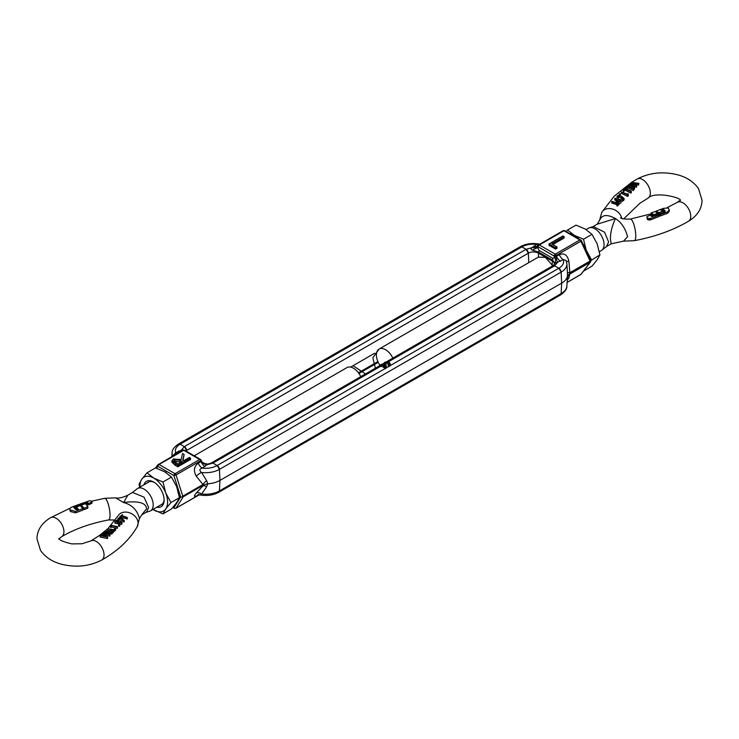<?xml version="1.0" encoding="UTF-8"?>
<svg xmlns="http://www.w3.org/2000/svg" width="739" height="739" viewBox="0 0 739 739"><rect width="100%" height="100%" fill="white"/><g stroke="black" fill="none" stroke-linecap="round" stroke-linejoin="round"><path stroke-width="1.11" d="M185.868 450.984A7.196 4.157 180 0 1 186.653 450.448L186.699 451.464L186.653 450.448A3.252 1.875 -120 0 0 184.353 446.605L526.057 249.32L528.357 253.172L528.773 262.631L528.357 253.172A3.252 1.875 -120 0 0 526.057 249.32L521.854 246.891A3.252 1.875 -120 0 0 520.228 246.734C525.78 243.759 532.062 242.863 539.073 244.036L539.849 244.129M177.85 445.368A3.252 1.875 60 0 1 178.524 444.01A3.252 1.875 60 0 1 180.15 444.176L178.524 444.01L520.228 246.734L521.854 246.891L526.057 249.32L532.228 247.602L536.745 244.313C539.636 243.796 539.858 244.027 537.419 244.997M538.361 257.135L545.428 257.384L552.172 265.107L552.347 261.135L538.537 253.172A7.196 4.157 180 0 0 528.357 253.172L186.653 450.448L184.353 446.605L180.15 444.176L521.854 246.891C526.076 244.6 531.036 243.741 536.745 244.313A6.512 3.76 -120 0 0 538.472 244.923M350.646 367.098L374.701 353.214M206.708 464.369C208.37 463.889 208.398 464.046 206.772 464.831L202.255 468.11C199.364 468.969 199.142 470.42 201.581 472.47L206.643 480.692L207.742 483.796L203.835 484.886L203.003 484.516L182.801 496.183L176.039 474.946A1.626 0.942 -120 0 0 175.817 474.493A1.626 0.942 -120 0 0 175.041 473.699L159.097 464.498A1.626 0.942 120 0 0 157.952 466.374L158.1 464.591L155.449 467.935M175.891 475.011L173.896 475.574A1.626 0.942 -60 0 1 175.041 473.699L199.659 459.492A1.626 0.942 -60 0 1 200.472 459.409L201.322 460.545C201.83 462.466 204.047 463.639 207.973 464.074L211.317 462.947L212.943 463.104A3.252 1.875 -120 0 0 211.317 462.947L380.474 365.278M182.801 496.183L182.339 497.292L179.171 496.081M199.003 494.363L197.692 495.038L199.936 494.964L201.581 494.003L206.643 486.779L207.742 483.796A20.341 11.741 -0 0 0 219.936 480.433L219.446 490.918A3.252 1.875 60 0 1 218.772 492.266L219.446 490.918L219.936 480.433L219.446 469.376L217.146 465.533L212.943 463.104L380.65 366.285L381.167 366.581A2.282 1.312 0 0 1 382.876 366.054M182.339 497.292L203.835 484.886M172.778 507.49L174.228 508.321A1.626 0.942 -60 0 1 173.896 507.693A1.626 1.349 32.4 0 0 176.039 508.155L182.801 497.513M172.335 456.305L175.679 452.776L181.369 450.162L184.353 446.605L180.15 444.176C176.178 446.615 174.69 449.478 175.679 452.776A6.512 3.76 -120 0 0 177.406 453.386M181.803 450.836A6.512 1.57 79.8 0 1 181.369 450.162L183.586 449.996M199.927 494.964C206.938 496.137 213.22 495.241 218.772 492.266L560.476 294.99A3.252 1.875 -120 0 0 561.15 293.632L561.64 283.148L219.936 480.433L219.446 469.376A3.252 1.875 -120 0 0 217.146 465.533L212.943 463.104L206.772 464.831A6.512 5.071 28.2 0 1 201.331 461.108L201.036 461.561A6.512 3.76 -120 0 0 205.017 466.521M174.228 508.321L175.854 508.321A1.626 0.942 -120 0 0 176.039 508.155L199.05 494.871M184.861 450.836L183.715 450.291L159.097 464.498A1.626 0.942 -120 0 0 158.285 464.415A1.626 0.942 -120 0 0 158.1 464.591M190.542 458.134L177.803 465.487L171.919 460.896L171.919 462.226L175.309 465.376L177.803 466.817L190.542 459.464L190.542 458.134L189.396 457.469L183.512 460.868L182.782 460.452L184.103 454.411L183.041 460.6M380.65 366.285L380.474 364.854L381.167 365.251A2.282 1.312 180 0 1 384.215 364.927L382.876 365.703L383.569 366.11L384.908 365.334A2.282 1.312 180 0 1 385.268 366.036A2.282 1.312 180 0 1 384.354 367.089L384.853 368.706L217.146 465.533C212.924 467.833 207.964 468.692 202.255 468.11A6.512 3.76 60 0 1 198.264 463.159C193.978 466.411 193.313 470.771 196.278 476.221L203.003 484.516A6.512 2.882 135.5 0 1 206.643 480.692M176.039 474.946L200.648 460.73L200.805 460.046L200.648 460.73A1.626 0.942 -120 0 0 199.659 459.492L183.715 450.291A1.626 0.942 -120 0 0 182.903 450.208A1.626 0.942 -120 0 0 182.718 450.374M206.643 486.779A6.512 2.956 44.9 0 0 203.003 485.846L196.278 492.996A6.512 3.954 41.7 0 1 201.581 494.003A19.648 11.344 -0 0 0 219.446 490.918L561.15 293.632A19.648 11.344 180 0 0 566.887 286.03C567.09 288.875 564.956 291.859 560.476 294.99L561.15 293.632L561.64 283.148L561.15 272.1L219.446 469.376A19.648 11.344 0 0 1 201.581 472.47A6.512 2.319 -34.4 0 0 196.278 476.221M172.556 456.175A6.512 5.949 22.2 0 0 172.501 455.686A19.648 11.344 180 0 1 172.113 452.97L171.882 456.573M178.45 451.178A6.512 3.76 -120 0 0 180.168 451.788M177.803 465.487L177.803 466.817M171.919 460.896L173.379 458.993L181.231 459.556L182.533 453.506L184.103 454.411M174.515 459.658L179.937 460.314L182.21 461.626L177.96 464.074L173.647 460.73L174.515 459.658L174.515 460.988L181.055 462.291M173.933 461.422L174.515 460.988M380.474 364.854A3.252 1.875 180 0 1 385.296 364.715A3.252 1.875 180 0 1 386.248 366.036A3.252 1.875 180 0 1 385.047 367.495L385.047 368.826A3.252 1.875 0 0 0 386.035 368.022A3.252 1.875 180 0 0 386.248 367.366L386.248 366.036M388.871 364.447A2.282 1.312 0 0 0 388.511 364.179A2.282 1.312 0 0 0 385.074 364.318L384.382 363.921L384.382 362.59L385.074 362.997A2.282 1.312 180 0 1 388.511 362.849A2.282 1.312 180 0 1 389.176 363.782A2.282 1.312 180 0 1 388.271 364.835L388.271 366.165L388.963 366.562A3.252 1.875 0 0 0 389.952 365.768L558.85 268.257L554.647 265.828A3.252 1.875 -120 0 0 553.012 265.661L386.266 361.934M384.382 362.59A3.252 1.875 180 0 1 389.204 362.452A3.252 1.875 180 0 1 390.155 363.782A3.252 1.875 180 0 1 388.963 365.232L388.963 366.562M390.155 363.782L390.155 365.112A3.252 1.875 180 0 1 389.952 365.768M566.887 286.03L567.478 276.109A20.341 11.741 0 0 1 561.64 283.148L561.15 272.1A3.252 1.875 -120 0 0 558.85 268.257L554.647 265.828L553.012 265.661L554.453 264.229A7.196 4.157 180 0 0 552.347 261.135A3.252 1.875 -60 0 1 552.523 260.146L538.713 252.184L532.292 250.105C530.676 249.357 530.648 248.526 532.228 247.602A6.512 5.071 -151.8 0 0 537.669 245.828L537.632 247.593L532.292 250.105M218.772 492.266A3.252 1.875 60 0 1 217.146 492.109M384.954 366.701A2.282 1.312 0 0 0 384.908 366.655L383.569 367.431L382.876 367.034L382.876 365.703M381.167 365.251L381.167 366.581M383.569 366.11L383.569 367.431M384.908 365.334L384.908 366.655M384.354 367.089L385.047 367.495M385.074 362.997L385.074 364.318M388.271 364.835L388.963 365.232M552.172 265.107L552.532 265.948M590.295 260.507L590.849 261.44L590.073 261.043L569.871 272.709L569.353 273.855L569.871 274.04L590.073 262.373L580.9 274.409A1.626 1.21 37.3 0 0 581.196 274.16L580.715 274.585A1.626 0.942 60 0 1 580.475 274.659M590.073 262.373L590.849 261.44L590.073 262.373M581.048 240.508L580.9 241.2L581.048 240.508A1.626 0.942 120 0 0 580.715 239.879A1.626 0.942 120 0 0 579.903 239.963A1.626 0.942 60 0 1 580.9 241.2L590.073 261.043M590.821 261.015L581.381 240.609L564.772 230.679A1.626 0.942 120 0 0 563.959 230.753A1.626 0.942 -120 0 0 563.146 230.679A1.626 0.942 -120 0 0 562.961 230.845M569.353 273.855L567.478 276.109L567.367 272.432L569.871 272.709L568.873 261.107C567.303 254.853 564.116 252.71 559.331 254.696A6.512 3.76 -120 0 0 563.321 259.657L566.028 260.35L566.887 263.657A19.648 11.344 0 0 1 561.15 272.1L558.85 268.257C562.822 265.818 564.31 262.955 563.321 259.657L555.054 263.25L552.523 260.146A6.512 3.76 -60 0 0 552.864 258.364L554.564 257.366A6.512 5.053 -124.5 0 1 555.054 263.25M388.03 362.018L554.647 265.828L557.631 262.271A6.512 1.57 -100.2 0 1 555.94 256.378L554.564 257.366L554.139 256.045A1.626 0.942 -60 0 1 555.285 254.17A1.626 0.942 60 0 1 556.282 255.408L554.139 256.045L538.195 246.844A1.626 1.21 -142.7 0 1 538.352 245.052A1.626 0.942 60 0 1 538.528 244.886A1.626 0.942 60 0 1 539.341 244.969A1.626 0.942 120 0 0 538.195 246.844L537.632 247.593L539.054 250.392L552.864 258.364M567.127 282.363L580.9 274.409A1.626 0.942 60 0 1 580.715 274.585L567.118 282.427M552.827 244.535L564.162 237.995L564.162 236.665L551.682 243.87L556.984 246.937L556.984 248.267L555.562 249.089L555.562 247.759L549.012 243.972L549.012 245.302L555.562 249.089M567.367 272.432L566.887 263.657M564.772 230.679L563.146 230.679L538.528 244.886L537.235 246.235A6.512 3.76 60 0 1 533.983 245.911M567.312 279.471A6.512 5.949 -157.8 0 1 568.873 277.882L569.871 274.04A6.512 6.263 -178.6 0 0 567.367 278.52M549.012 243.972L562.915 235.944L564.162 236.665M556.984 246.937L555.562 247.759M560.55 261.255A6.512 3.76 60 0 1 556.569 256.294L556.282 255.408L580.9 241.2M568.873 261.107L566.527 261.671M555.94 256.378L559.331 254.696M597.195 224.203L615.421 218.55C621.287 222.254 625.342 228.296 627.596 236.674L623.504 241.145L634.395 240.665A10.983 2.771 -100.6 0 0 635.762 235.898A10.983 2.771 -100.6 0 0 633.886 224.564A10.983 2.771 -100.6 0 0 630.339 219.077C624.261 219.215 620.991 218.772 620.529 217.746M599.56 220.49C601.749 214.661 607.033 214.014 615.421 218.55C611.43 227.584 609.851 235.002 610.673 240.803L611.171 243.815L606.451 246.54L608.622 241.986L604.594 232.222L593.315 226.54L589.399 227.769A12.914 7.455 -120 0 0 588.475 228.166L586.092 229.533M599.394 251.685L601.389 250.53A12.914 7.455 -120 0 0 601.925 250.161A12.914 7.455 -120 0 0 604.059 244.581A12.914 7.455 -120 0 0 594.932 228.804A12.914 7.455 -120 0 0 589.399 227.769M663.4 209.414L665.22 210.874L664.777 211.751L659.641 213.682L660.38 215.945L660.38 214.559L667.668 211.834L667.668 213.22L660.38 215.945M663.585 210.273L663.982 212.047M659.641 213.839L658.698 214.051L657.738 213.285M664.056 210.68L658.698 212.721L658.976 214.088L658.976 212.758L656.25 211.077L663.502 208.343L668.028 208.001M650.477 219.917L650.477 218.504L659.308 214.975L659.308 216.361L650.477 219.917L647.364 219.575L647.041 216.61L653.008 214.061L651.198 212.869L655.133 211.539L657.738 213.229L657.738 214.402M650.477 218.504L647.364 218.208L646.791 217.211M659.308 214.975L658.578 214.088L651.696 216.564L651.105 215.899L651.687 215.52L657.738 213.229M380.058 365.519A12.914 7.455 60 0 1 379.079 349.057A12.914 7.455 60 0 1 385.536 349.695A12.914 7.455 60 0 1 392.843 358.138M375.384 368.225L372.853 357.796L379.079 349.057L538.833 256.821M592.539 226.891L597.26 224.166L599.56 220.314L601.777 212.352L614.118 196.288L631.346 182.551M651.687 214.55L651.198 212.869M668.509 208.287L669.368 211.123L667.668 213.22M665.22 212.204L663.456 210.791M619.18 202.939L619.18 204.361L617.139 206.126L616.557 204.38L617.398 203.622L611.735 201.682L612.086 201.322L617.749 203.308L618.598 202.551L619.18 202.939L617.139 204.731L616.557 204.38M616.557 204.509L611.735 203.068L611.735 201.682M617.887 201.451L617.887 202.809L616.492 201.571L614.793 199.779L614.793 198.412L615.43 198.154L616.991 199.853L620.169 199.308L620.908 201.599L617.887 201.451L614.793 198.412M620.908 203.059L621.259 200.851L620.908 203.059L619.18 203.29M632.88 184.464L631.346 183.854L631.411 182.376L638.912 183.337L638.524 185.119L635.254 184.214M638.524 185.119L638.524 183.734L633.083 182.653L636.676 185.646L636.602 187.124L633.24 186.265M636.602 187.124L636.602 185.72L630.857 184.732L634.746 187.632L634.358 189.452L629.009 185.905L629.083 184.454L635.106 184.815L631.346 182.441M625.647 188.584L627.448 186.191L633.702 188.796L633.351 190.597L627.679 187.965L626.229 189.323M631.3 192.74L630.949 193.101L625.277 190.256L623.245 191.53L623.245 190.182L625.046 188.473L631.3 191.281L631.3 192.74M628.372 195.715L627.651 196.408L621.407 193.341L621.407 191.992L627.42 194.154L628.011 193.581L628.372 195.715M620.16 195.05L620.363 194.145L619.31 193.904L620.363 194.145L620.16 193.71M617.813 196.971L617.813 196.02L618.525 197.359L620.862 197.128L621.351 196.195L624.076 198.394L624.076 199.872L622.469 201.322L621.887 199.447L623.208 198.237L621.693 197.017L618.155 197.692L617.241 195.89L620.058 195.17L617.564 196.491M622.423 198.957L621.693 198.366L620.197 199.327M618.155 199.013L617.241 197.248M620.058 195.17L619.679 196.87L617.813 197.359M651.687 215.52L651.687 216.564L651.105 216.305M651.696 216.564L651.105 215.899M669.368 209.774L667.668 211.834M656.177 211.123L656.177 212.028L656.25 211.077M663.234 210.245L661.959 210.726L660.731 209.95L661.932 209.497L663.456 209.433L663.456 210.227M659.641 213.682L660.38 214.559M617.139 206.126L617.139 204.731M634.358 189.452L634.358 188.029L629.009 184.519M626.229 188.731L625.647 187.872M627.679 187.965L627.679 186.616L626.229 187.983M633.351 190.597L633.351 189.147L627.679 186.616M623.827 191.641L623.827 190.302L623.245 190.182M625.277 190.256L625.277 188.916L623.827 190.302M630.949 193.101L630.949 191.632L625.277 188.916M627.651 196.408L627.651 194.93L621.407 191.992M628.372 194.237L627.651 194.93M619.522 195.105L619.31 193.904M624.076 198.394L622.469 199.863L622.469 201.322M619.679 196.87L619.679 195.539M618.155 198.994L618.155 197.692M616.843 197.969L617.241 195.89M621.342 198.883L621.342 197.525M621.693 198.366L621.693 197.017M622.469 199.863L621.887 199.447M618.21 201.11L617.675 199.733L619.809 199.632L620.344 201.184L618.21 201.11M617.444 200.195L617.675 200.712M620.566 200.712L620.344 201.184M617.675 201.063L619.809 200.99L619.809 199.632M590.655 260.664L599.929 254.872L597.177 259.832L591.957 266.206L583.551 271.065M591.957 234.328L583.496 239.214L574.295 235.325L567.552 230.005L576.014 225.118L585.223 229.016L591.957 234.328L597.177 243.888L599.929 254.872M567.552 230.005L566.222 231.51M591.468 259.758L586.249 250.198L583.496 239.214M582.711 243.491A19.528 11.27 60 0 1 586.249 250.198A19.528 11.27 60 0 1 587.283 253.385M569.843 233.607A19.528 11.27 60 0 1 574.295 235.325A19.528 11.27 60 0 1 578.739 238.743M108.06 528.44L118.074 515.877A10.983 8.526 29.4 0 1 129.787 512.884A10.983 8.526 29.4 0 1 138.091 523.221A10.983 8.526 29.4 0 1 137.223 526.648L139.44 518.51C137.251 510.067 131.967 504.737 123.579 502.511L127.829 495.185C122.628 497.652 118.526 498.539 115.496 497.855L104.605 498.335A10.983 2.771 79.4 0 1 108.153 503.832A10.983 2.771 79.4 0 1 110.028 515.166A10.983 2.771 79.4 0 1 108.661 519.923C90.417 523.415 74.75 528.995 61.651 536.671L58.861 539.091M127.829 495.185L132.549 492.46L144.087 497.171L148.641 507.554L146.461 512.109L141.74 514.834L146.59 508.746C146.082 502.751 138.405 500.672 123.579 502.511L115.496 497.855M132.105 492.756L137.075 488.83A12.914 7.455 60 0 1 137.611 488.47A12.914 7.455 60 0 1 144.068 489.107A12.914 7.455 60 0 1 153.204 504.959A12.914 7.455 60 0 1 150.525 510.834A12.914 7.455 60 0 1 149.611 511.231L145.675 512.46M75.6 509.347L73.78 507.601L74.223 506.889L79.359 504.968L79.359 505.91M75.766 509.467L75.766 508.229L75.415 509.189M80.302 505.688L82.796 508.552L82.75 510.159L75.498 512.866L70.491 511.48L69.632 508.838L71.332 507.287L78.62 504.543L79.359 504.968M70.972 510.538L70.491 510.15L70.972 511.878M80.422 505.919L79.692 505.541L79.692 504.155L89.853 500.719L92.209 501.319L90.648 502.612L90.648 503.943L86.906 505.356M84.08 508.201L83.867 509.559L81.262 506.529L81.262 505.199L84.08 508.201L87.802 506.732L87.802 508.155L84.08 509.642L84.08 508.201M79.692 504.155L80.422 504.571L87.304 502.197L87.895 502.612L87.313 502.945L81.262 505.199M360.771 376.659A12.914 7.455 -120 0 0 353.464 368.216A12.914 7.455 -120 0 0 347.007 367.569L194.2 455.797M81.262 505.615L80.523 505.882M92.209 501.319L91.959 503.148L90.648 503.943M87.849 507.97L87.849 506.695M74.907 507.979L74.353 508.183M77.419 509.494L75.766 509.559M82.796 509.984L82.796 508.691M122.443 515.582L122.443 514.603L121.602 515.462L127.265 517.448L127.265 518.833L121.15 517.309M124.207 521.854L123.57 521.956L122.009 519.896L121.732 520.311L121.732 518.981L118.831 519.609L118.092 518.335L121.113 517.309L124.207 520.487L124.207 521.854M118.831 520.977L118.092 519.785M107.654 537.05L107.589 538.537L100.088 537.041L100.476 535.322L105.917 536.006L102.398 533.613L108.143 533.807L104.254 531.96L104.642 531.618L109.991 534.648L103.894 533.844L107.589 537.124L100.088 535.664M103.349 535.47L102.324 535.073L102.324 533.678M104.809 533.484L104.254 533.382L104.254 531.96M109.991 534.648L109.917 536.117L105.899 535.258M111.552 534.085L111.552 532.717L105.298 530.981L111.321 532.062L112.771 530.639L113.353 532.292L111.552 534.085L106.961 532.449M107.7 528.764L113.723 529.669L115.173 528.256L115.755 529.9L113.954 531.655L113.954 530.297L107.7 528.764L107.7 530.232L112.457 530.944M111.58 527.055L110.628 527.48L110.628 525.992L111.58 525.614L111.58 527.055L117.242 528.394L117.242 527.046L111.58 525.614M110.628 525.992L111.349 525.309L117.593 526.704L117.242 528.394M119.478 525.605L119.69 526.186L118.84 526.214L118.637 524.33L119.69 524.829L118.637 524.33M121.187 522.602L120.475 521.05L120.475 522.381L118.138 522.842L117.649 523.711L114.924 523.23L114.924 521.752L117.113 520.117L115.792 521.448L117.307 521.771L120.845 520.718L121.759 522.907L118.942 523.24L121.436 522.085M117.113 520.117L116.984 521.679M121.759 524.265L122.157 522.113L121.759 524.265L118.942 524.57M80.422 504.571L80.422 505.799M87.304 502.197L87.895 502.612L87.304 502.197L87.304 502.954M87.849 506.557L85.992 504.377L90.648 502.612M70.242 511.231L69.632 508.838M70.242 509.91L75.498 511.425L82.796 508.552M80.024 505.661L75.018 507.536M74.944 508.755L74.944 507.73L75.766 508.229L77.041 507.748L77.041 509.088M77.041 507.748L78.269 509.171L75.544 509.3M73.78 507.601L74.223 506.889L74.223 508.062M121.251 517.208L121.251 515.822L120.402 517.282M126.914 519.147L126.914 517.762L121.251 515.822M119.82 517.383L119.82 516.663L122.443 514.603M120.402 516.69L119.82 516.663M118.831 520.653L118.831 519.609M117.741 520.395L118.092 518.335M122.009 519.896L121.732 518.981M123.57 521.956L123.57 520.598L122.009 518.566M124.207 520.487L123.57 520.598M107.589 538.537L107.589 537.124M109.917 536.117L109.917 534.722M105.298 530.981L105.298 531.775M113.353 530.935L111.552 532.717M115.755 528.542L113.954 530.297M110.989 527.618L110.989 526.186M119.69 526.186L119.478 524.265M117.649 523.711L117.649 522.362L114.924 521.752M118.138 522.842L118.138 521.494L117.649 522.362M120.475 521.05L118.138 521.494M118.942 524.191L118.942 523.24M120.79 517.66L121.325 518.741L119.191 519.258L118.656 518.344L120.79 517.66L120.79 519.018L118.656 519.757M119.191 519.258L118.656 518.344L118.656 519.101M140.004 487.084A19.528 11.27 60 0 1 141.823 479.168A19.528 11.27 60 0 1 153.777 478.105L147.043 472.794L155.504 467.907L164.705 471.796L171.448 477.108L176.667 486.668L179.42 497.652L170.949 502.538L165.739 492.978A19.528 11.27 60 0 1 167.587 502.012A19.528 11.27 60 0 1 165.739 508.922A19.528 11.27 60 0 1 153.777 509.984A19.528 11.27 60 0 1 152.918 509.457L162.986 513.882L165.739 508.922L170.949 502.538M160.575 505.033A13.016 7.519 -120 0 0 161.435 504.654A13.016 7.519 -120 0 0 164.113 499.333M156.788 507.222A14.641 8.452 -120 0 0 164.132 500.026A14.641 8.452 -120 0 0 153.777 482.087L153.777 482.087A14.641 8.452 -120 0 0 143.874 484.858M153.777 478.105A19.528 11.27 60 0 1 165.739 492.978L162.986 481.994L153.777 478.105M147.043 472.794L141.823 479.168L139.071 484.128L139.606 487.315M154.368 482.447A13.016 7.519 -120 0 0 148.419 482.105A13.016 7.519 -120 0 0 147.661 482.669M171.448 477.108L162.986 481.994M162.986 513.882L171.448 508.995L176.667 502.612L179.42 497.652M377.878 361.574L358.452 372.798M173.028 507.194L173.896 507.693L180.704 496.968L173.896 475.574L157.952 466.374L156.529 468.24M196.278 492.996C193.304 496.626 193.969 497.31 198.264 495.038M200.648 460.73L201.036 461.561L198.264 463.159M175.309 464.055L175.309 465.376M179.937 460.314L179.937 461.644M388.769 366.452L386.035 368.022M539.054 250.392A6.512 3.76 120 0 1 538.713 252.184A3.252 1.875 120 0 0 538.537 253.172L538.361 257.098M563.959 230.753L579.903 239.963L555.285 254.17L539.341 244.969L563.959 230.753M567.266 280.229L568.873 277.882M680.139 200.666C683.677 198.246 654.846 190.671 648.066 198.107A10.983 6.281 -119.5 0 0 650.338 193.073A10.983 6.281 -119.5 0 0 645.609 182.016A10.983 6.281 -119.5 0 0 637.23 178.995C649.202 172.787 662.31 171.3 676.564 174.543C682.115 175.9 691.676 179.014 698.503 188.584L702.05 200.287C701.782 208.943 697.265 215.936 688.48 221.266A10.983 6.402 -120.5 0 0 690.753 216.241A10.983 6.402 -120.5 0 0 685.894 205.193A10.983 6.402 -120.5 0 0 677.349 202.329L666.947 207.742M649.147 220.213L649.147 218.799M621.693 218.384A10.983 8.526 -150.6 0 0 612.742 209.109A10.983 8.526 -150.6 0 0 601.777 212.352M664.056 212.001L664.056 210.837M661.932 209.497L661.932 210.698M664.296 209.941L664.296 211.271M664.758 210.329L664.758 211.65M616.492 201.571L616.492 200.241M107.7 528.791L99.1 535.738L90.934 540.893A10.983 6.281 60.5 0 1 99.312 543.913A10.983 6.281 60.5 0 1 104.042 554.971A10.983 6.281 60.5 0 1 101.77 560.005L105.418 557.853C119.635 549.197 130.23 538.796 137.223 526.648M101.77 560.005C89.798 566.213 76.69 567.7 62.436 564.457C56.885 563.1 47.324 559.986 40.497 550.416L36.95 538.713C37.218 530.057 41.735 523.064 50.52 517.734A10.983 6.402 59.5 0 1 59.065 520.598A10.983 6.402 59.5 0 1 63.923 531.646A10.983 6.402 59.5 0 1 61.651 536.671M86.463 502.381L86.463 503.259M91.959 503.148L91.959 501.818M75.498 512.866L75.498 511.425M378.229 362.341L358.942 373.481M157.804 464.84L182.903 450.208L184.528 450.208L200.472 459.409M172.113 452.97C171.91 450.125 174.044 447.141 178.524 444.01M199.151 494.871L175.854 508.321M384.382 363.025L382.349 364.198M590.6 261.828L581.196 274.16M680.083 200.287L677.349 202.329M648.066 198.107L639.891 203.262L623.568 218.966M634.395 240.665C654.902 236.794 672.924 230.328 688.48 221.266M606.895 246.244L601.925 250.161M611.171 243.815L623.504 241.145M651.133 213.848L630.339 219.077M631.651 182.357L637.23 178.995M651.133 214.338L651.133 212.915M664.093 212.01L664.093 210.754M619.217 194.08L619.217 195.429M620.455 193.969L620.455 195.308M90.934 540.893L82.011 543.756L71.822 543.895C63.323 541.881 59 540.033 58.861 538.334M115.432 520.034L108.661 519.923M166.912 471.547L165.582 472.313M149.287 481.726L137.611 488.47M162.201 504.1L150.525 510.834M365.454 373.952L353.297 365.842M141.74 514.834L139.44 518.686M50.52 517.734L69.789 508.33M79.212 504.876L79.692 504.719M92.144 501.088L104.605 498.335M87.867 508.053L87.867 506.631M82.823 510.058L82.823 508.626M74.907 508.709L74.907 507.656M119.783 524.635L119.783 525.992M118.545 524.514L118.545 525.845"/></g></svg>
